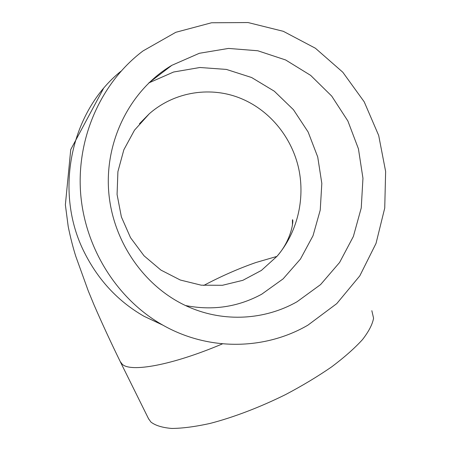 <?xml version="1.0" encoding="UTF-8"?>
<svg xmlns="http://www.w3.org/2000/svg" width="451" height="451" viewBox="0 0 451 451"><rect width="100%" height="100%" fill="white"/><g stroke="black" fill="none" stroke-linecap="round" stroke-linejoin="round"><path stroke-width="0.68" d="M242.131 98.983C270.673 111.171 292.09 138.136 298.765 168.849C305.288 199.613 297.136 232.93 276.976 256.326L261.377 270.442L242.83 280.325L222.416 285.291L201.219 285.179L180.321 280.032L160.911 270.081L144.021 255.785L130.536 237.705L121.375 216.897L117.074 194.482L117.908 171.628L123.85 149.777L134.499 130.17L149.264 113.793C174.853 91.282 211.761 85.87 242.131 98.983M276.891 256.422L255.937 262.51C238.742 268.497 221.34 276.147 203.722 285.455M148.83 82.905L173.584 72.019L199.923 67.498L226.396 69.42L251.607 77.516L274.315 91.209L293.443 109.7L308.129 131.996L317.724 156.976L321.822 183.422L320.238 210.087L313.022 235.704L300.473 259.021L283.115 278.87L261.732 294.193C238.021 307.052 212.601 310.829 185.468 305.524M297.023 301.764C265.047 319.906 224.502 322.578 189.082 307.154C145.149 288.262 112.276 241.759 108.629 190.694C104.993 139.624 130.976 89.473 171.842 65.322L199.325 53.291L228.516 48.426L257.792 50.76L285.63 59.966L310.654 75.379L331.71 96.086L347.868 120.981L358.432 148.819L362.954 178.269L361.251 207.945L353.37 236.459L339.614 262.448L320.56 284.609L297.023 301.764M371.838 310.694L373.569 318.203C372.492 324.325 368.8 331.462 362.486 339.614C354.638 348.234 344.367 357.316 331.677 366.855C317.775 376.45 302.424 385.684 285.63 394.552C259.917 407.298 233.471 417.367 210.143 423.41C195.328 426.68 182.525 428.365 171.735 428.45C162.321 427.655 155.37 425.513 150.882 422.023L148.452 418.556M222.529 343.837C171.487 365.479 130.66 372.498 122.277 364.267L120.231 361.584M122.277 364.267L120.304 361.725M307.926 325.148C265.098 350.077 208.717 351.323 162.58 324.979C117.091 299.261 84.585 247.87 80.566 192.43C76.676 136.986 101.605 82.031 143.04 50.924L175.794 32.303L211.536 22.77L248.067 22.55L283.318 31.311L315.424 48.251L342.805 72.228L364.211 101.83L378.688 135.475L385.633 171.465L384.737 208.041L376.021 243.422L359.808 275.843L336.773 303.608L307.926 325.148M162.98 325.205L144.021 316.281C118.342 301.572 98.544 280.449 84.619 252.915C53.545 192.318 70.418 111.639 120.964 71.23M276.976 256.326C292.552 238.867 293.736 218.323 292.428 219.817L292.445 224.857M149.264 113.793L139.455 123.754M171.842 65.322L148.858 82.877M120.541 362.221L148.785 419.227M162.58 324.979L144.021 316.281L162.952 325.188M120.552 362.232C110.833 342.354 101.977 323.209 93.994 304.808L88.3 291.013L75.824 256.444C73.011 247.599 70.48 237.654 68.219 226.616L65.367 204.833L70.745 149.557L103.364 88.734"/></g></svg>
